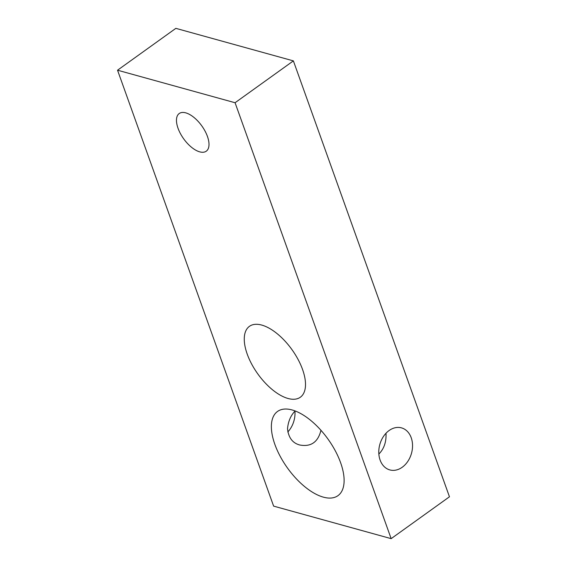 <?xml version="1.0" encoding="UTF-8"?>
<svg xmlns="http://www.w3.org/2000/svg" width="567" height="567" viewBox="0 0 567 567"><rect width="100%" height="100%" fill="white"/><g stroke="black" fill="none" stroke-linecap="round" stroke-linejoin="round"><path stroke-width="0.85" d="M117.539 70.209L175.848 28.35L293.38 60.882L449.461 496.791L391.152 538.65L273.62 506.118L117.539 70.209L235.071 102.733L391.152 538.65M294.932 411.203A21.822 16.443 -74.5 0 1 287.788 431.997M292.133 409.962A51.824 24.884 54.3 0 1 335.26 450.744A51.824 24.884 54.3 0 1 337.967 495.657A51.824 24.884 54.3 0 1 287.526 468.073A51.824 24.884 54.3 0 1 277.525 411.458A51.824 24.884 54.3 0 1 292.133 409.962M261.741 325.075A43.638 20.958 54.3 0 1 298.058 359.414A43.638 20.958 54.3 0 1 300.333 397.233A43.638 20.958 54.3 0 1 257.865 374.007A43.638 20.958 54.3 0 1 249.437 326.337A43.638 20.958 54.3 0 1 261.741 325.075M185.756 112.854A23.183 11.134 54.3 0 1 205.048 131.097A23.183 11.134 54.3 0 1 206.26 151.191A23.183 11.134 54.3 0 1 183.694 138.851A23.183 11.134 54.3 0 1 179.215 113.528A23.183 11.134 54.3 0 1 185.756 112.854M235.071 102.733L293.38 60.882M295.145 410.955C290.743 415.448 288.199 421.387 287.519 428.765C288.518 437.738 292.622 443.16 299.83 445.01C310.971 447.051 318.016 442.154 320.965 430.303M389.09 430.537A21.822 16.443 105.5 0 0 378.784 452.537A21.822 16.443 105.5 0 0 389.841 469.923A21.822 16.443 105.5 0 0 411.507 453.281A21.822 16.443 105.5 0 0 401.479 427.865A21.822 16.443 105.5 0 0 389.09 430.537M378.862 454.054C384.043 448.83 386.425 441.899 385.999 433.259"/></g></svg>
